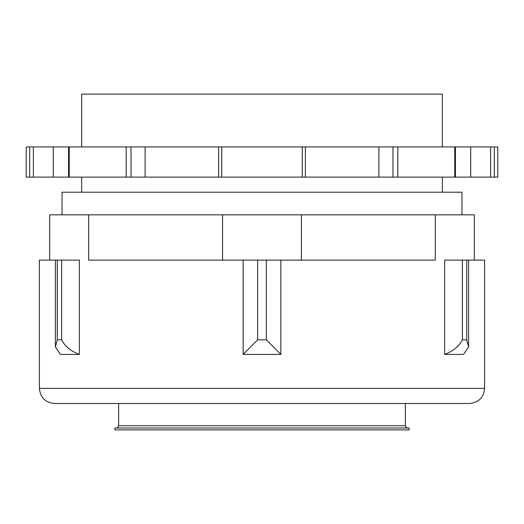 <?xml version="1.0" encoding="UTF-8"?>
<svg xmlns="http://www.w3.org/2000/svg" width="524" height="524" viewBox="0 0 524 524"><rect width="100%" height="100%" fill="white"/><g stroke="black" fill="none" stroke-linecap="round" stroke-linejoin="round"><path stroke-width="0.79" d="M243.136 354.434L257.644 339.821L257.644 260.114L280.864 260.114L280.864 354.434L243.136 354.434L243.136 260.114L257.644 260.114L88.674 260.114L88.674 214.84L49.675 214.84L49.675 260.114L79.353 260.114L79.353 354.434C70.923 351.25 65.015 346.377 61.636 339.821L61.636 260.114M468.6 260.114L468.6 346.908L463.511 354.434L444.647 354.434L444.647 260.114L474.325 260.114L474.325 214.84L435.326 214.84L435.326 260.114L301.431 260.114L301.431 214.84L435.326 214.84M280.864 354.434L266.356 339.821L266.356 260.114L301.431 260.114M222.569 260.114L222.569 214.84L301.431 214.84M88.674 214.84L222.569 214.84M81.646 146.93L81.646 94.11L442.354 94.11L442.354 146.93M49.675 260.114L39.405 260.114L39.405 388.389L484.595 388.389L484.595 260.114L474.325 260.114M55.4 260.114L55.4 346.908L60.489 354.434L79.353 354.434M484.595 388.389C483.704 397.552 478.674 402.583 469.504 403.48L54.496 403.48C45.333 402.583 40.302 397.552 39.405 388.389M444.647 354.434C453.077 351.25 458.985 346.377 462.365 339.821L466.72 339.821L466.72 260.114M468.6 346.908L466.72 339.821M55.4 346.908L57.28 339.821L61.636 339.821M68.559 177.112L68.559 146.93L397.821 146.93L397.821 177.112L26.2 177.112L26.2 146.93L33.379 146.93L33.379 177.112M494.335 146.93L494.335 177.112L497.8 177.112L497.8 146.93L397.821 146.93M68.559 146.93L33.379 146.93M494.335 177.112L397.821 177.112M53.297 146.93L53.297 177.112M145.109 146.93L145.109 177.112M470.703 146.93L470.703 177.112M378.891 146.93L378.891 177.112M218.613 146.93L218.613 177.112M305.387 146.93L305.387 177.112M461.958 214.84L461.958 192.203L62.042 192.203L62.042 214.84M262 428.003L409.139 428.003L409.139 429.89L114.861 429.89L114.861 428.003L262 428.003M462.365 339.821L462.365 260.114M57.28 339.821L57.28 260.114M257.644 339.821L266.356 339.821M392.98 146.93L392.98 177.112M490.621 146.93L490.621 177.112M131.02 146.93L131.02 177.112M221.744 146.93L221.744 177.112M302.256 146.93L302.256 177.112M454.753 146.93L454.753 177.112M29.665 146.93L29.665 177.112L29.665 146.93M69.247 146.93L69.247 177.112M126.179 146.93L126.179 177.112M118.634 403.48L118.634 425.737L405.366 425.737L405.366 403.48M442.354 192.203L442.354 177.112M81.646 192.203L81.646 177.112M455.441 177.112L455.441 146.93M405.366 425.737L406.015 427.329L407.633 428.003M118.634 425.737L117.985 427.329L116.367 428.003"/></g></svg>
